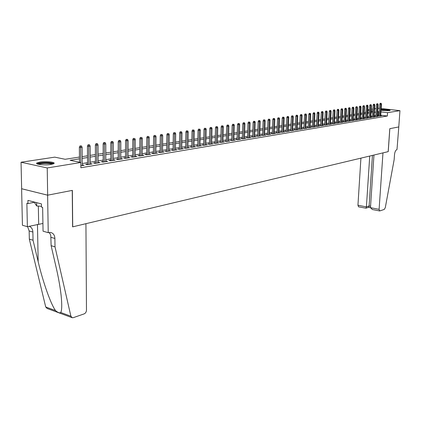<?xml version="1.0" encoding="UTF-8"?>
<svg xmlns="http://www.w3.org/2000/svg" width="421" height="421" viewBox="0 0 421 421"><rect width="100%" height="100%" fill="white"/><g stroke="black" fill="none" stroke-linecap="round" stroke-linejoin="round"><path stroke-width="0.63" d="M381.1 109.481C386.015 109.386 389.051 109.697 390.199 110.413L381.047 110.228M50.941 164.448C44.852 165.511 34.359 164.358 36.959 162.927L39.921 162.09C46.01 161.064 56.303 162.185 53.804 163.622L50.941 164.448M398.792 126.931L389.835 128.673L388.23 151.628L382.973 152.881L379.1 209.353L379.7 210.958L384.268 209.426L385.289 207.664L394.151 159.685L394.519 154.554C394.845 151.792 395.672 150.118 396.998 149.539L398.792 126.931L389.788 128.684L388.183 151.639L72.717 226.835L72.365 190.376L47.662 195.181L21.65 188.74L21.05 162.232L54.751 157.144L65.155 159.28L79.448 157.054M365.686 112.528L366.038 110.097M367.765 109.839L369.475 109.581M371.19 109.318L372.869 109.065M374.574 108.807L376.221 108.56M377.911 108.302L379.51 108.323M379.016 115.743L378.111 115.891L379.6 116.07L381.563 115.743L380.684 115.638M375.711 116.291L374.795 116.443L376.29 116.622L378.279 116.291L377.39 116.185M372.359 116.843L371.438 116.996L372.938 117.18L374.953 116.843L374.053 116.733M368.97 117.406L368.038 117.559L369.543 117.743L371.585 117.406L370.675 117.296M365.539 117.975L364.597 118.133L366.102 118.317L368.17 117.975L367.254 117.859M362.06 118.554L361.107 118.711L362.618 118.896L364.718 118.548L363.786 118.433M358.534 119.138L357.571 119.296L359.092 119.485L361.213 119.132L360.276 119.017M354.966 119.727L353.993 119.89L355.513 120.08L357.666 119.722L356.713 119.601M351.346 120.327L350.361 120.49L351.893 120.685L354.072 120.322L353.108 120.201M347.683 120.932L346.688 121.095L348.225 121.295L350.43 120.927L349.456 120.801M343.968 121.548L342.962 121.716L344.504 121.911L346.741 121.543L345.757 121.416M340.2 122.174L339.184 122.343L340.731 122.543L342.999 122.164L342.005 122.037M336.384 122.806L335.358 122.974L336.911 123.179L339.21 122.795L338.205 122.664M332.516 123.442L331.48 123.616L333.037 123.821L335.369 123.432L334.348 123.3M328.596 124.095L327.543 124.269L329.111 124.474L331.474 124.084L330.443 123.948M324.623 124.753L323.56 124.926L325.128 125.137L327.522 124.737L326.48 124.6M320.591 125.421L319.513 125.6L321.091 125.811L323.517 125.405L322.465 125.263M316.503 126.095L315.413 126.279L316.997 126.489L319.46 126.084L318.392 125.937M312.361 126.784L311.256 126.968L312.845 127.184L315.34 126.768L314.261 126.621M308.156 127.479L307.035 127.663L308.63 127.884L311.166 127.463L310.072 127.31M303.888 128.189L302.762 128.373L304.357 128.594L306.93 128.168L305.82 128.016M299.563 128.905L298.421 129.094L300.026 129.315L302.631 128.884L301.51 128.726M295.174 129.631L294.016 129.821L295.626 130.047L298.273 129.61L297.137 129.447M290.722 130.368L289.548 130.563L291.164 130.794L293.847 130.347L292.7 130.184M286.201 131.115L285.017 131.315L286.638 131.547L289.364 131.094L288.196 130.926M281.617 131.878L280.412 132.078L282.038 132.31L284.807 131.852L283.628 131.678M276.96 132.647L275.744 132.852L277.376 133.089L280.181 132.62L278.986 132.447M272.234 133.431L271.003 133.636L272.64 133.878L275.492 133.399L274.276 133.225M267.435 134.225L266.188 134.431L267.83 134.678L270.724 134.194L269.498 134.015M262.567 135.03L261.299 135.241L262.951 135.488L265.888 134.999L264.646 134.815M257.62 135.851L256.336 136.062L257.994 136.315L260.978 135.815L259.715 135.63M252.595 136.683L251.295 136.899L252.958 137.151L255.989 136.646L254.71 136.451M247.495 137.53L246.174 137.746L247.843 138.004L250.921 137.488L249.627 137.293M242.312 138.388L240.975 138.609L242.649 138.867L245.775 138.346L244.464 138.146M237.044 139.262L235.692 139.483L237.37 139.746L240.549 139.219L239.217 139.009M231.697 140.146L230.324 140.372L232.008 140.64L235.234 140.104L233.881 139.888M226.256 141.046L224.867 141.277L226.556 141.545L229.834 140.998L228.466 140.782M220.73 141.961L219.32 142.198L221.014 142.466L224.351 141.914L222.962 141.693M215.115 142.893L213.684 143.129L215.384 143.408L218.773 142.84L217.362 142.614M209.405 143.84L207.953 144.077L209.658 144.361L213.105 143.787L211.674 143.55M203.601 144.798L202.127 145.045L203.838 145.329L207.343 144.745L205.89 144.503M197.696 145.777L196.202 146.024L197.917 146.313L201.48 145.719L200.007 145.477M191.692 146.771L190.176 147.024L191.897 147.318L195.518 146.713L194.023 146.461M185.582 147.782L184.045 148.039L185.772 148.334L189.455 147.724L187.94 147.461M179.367 148.813L177.809 149.071L179.535 149.371L183.288 148.75L181.746 148.481M173.047 149.86L171.463 150.123L173.194 150.429L177.015 149.792L175.446 149.518M166.611 150.929L165.006 151.192L166.742 151.502L170.626 150.855L169.037 150.576M160.064 152.013L158.433 152.281L160.175 152.597L164.132 151.939L162.511 151.649M153.402 153.118L151.739 153.391L153.486 153.707L157.512 153.039L155.87 152.739M146.613 154.239L144.924 154.518L146.682 154.844L150.781 154.16L149.108 153.854M139.704 155.386L137.988 155.67L139.746 155.996L143.919 155.302L142.224 154.986M132.662 156.549L130.926 156.838L132.683 157.17L136.936 156.465L135.209 156.138M128.063 157.943L128.142 140.693L125.558 140.661L125.495 158.37L129.821 157.649L128.068 157.312M118.19 158.949L116.391 159.243L118.164 159.591L122.574 158.854L120.811 158.512L120.806 159.149M110.749 160.18L108.918 160.485L110.691 160.833L115.191 160.085L113.375 159.743M103.166 161.438L101.303 161.743L103.082 162.101L107.665 161.338L105.818 160.996M95.43 162.716L93.541 163.032L95.32 163.39L99.993 162.617L98.114 162.274M87.547 164.022L85.626 164.343L87.41 164.711L92.173 163.916L90.257 163.574M79.458 158.812L70.086 160.29L80.832 162.501L80.874 167.763L387.341 116.017L380.71 115.222M379.063 115.028L377.458 115.117M375.769 115.391L374.122 115.659M372.422 115.943L370.743 116.217M369.028 116.496L367.322 116.775M365.596 117.059L363.855 117.343M362.118 117.633L360.339 117.922M358.592 118.206L356.782 118.506M355.019 118.796L353.177 119.096M351.403 119.385L349.525 119.696M347.735 119.99L345.82 120.301M344.02 120.595L342.068 120.916M340.257 121.216L338.268 121.543M336.442 121.843L334.411 122.174M332.574 122.474L330.506 122.811M328.648 123.116L326.543 123.464M324.675 123.769L322.523 124.121M320.644 124.432L318.45 124.79M316.555 125.1L314.319 125.469M312.408 125.779L310.13 126.153M308.204 126.468L305.878 126.853M303.941 127.168L301.568 127.558M299.61 127.879L297.194 128.273M295.221 128.6L292.753 129.005M290.769 129.331L288.248 129.742M286.248 130.068L283.68 130.489M281.66 130.82L279.039 131.252M277.002 131.584L274.329 132.026M272.276 132.362L269.545 132.81M267.477 133.147L264.693 133.604M262.609 133.946L259.762 134.415M257.663 134.757L254.752 135.236M252.637 135.583L249.669 136.067M247.532 136.42L244.501 136.914M242.349 137.267L239.254 137.772M237.081 138.13L233.923 138.651M231.729 139.009L228.503 139.535M226.293 139.898L222.993 140.44M220.762 140.809L217.399 141.356M215.147 141.73L211.705 142.293M209.432 142.666L205.916 143.24M203.627 143.619L200.033 144.203M197.723 144.587L194.049 145.187M191.713 145.571L187.961 146.187M185.603 146.571L181.767 147.203M179.388 147.592L175.468 148.234M173.068 148.629L169.058 149.287M166.632 149.681L162.527 150.355M160.08 150.755L155.886 151.444M153.412 151.849L149.123 152.555M146.624 152.965L142.235 153.681M139.714 154.097L135.22 154.833M132.673 155.249L128.073 156.007M125.5 156.428L120.795 157.196M118.196 157.622L113.375 158.412M110.749 158.843L105.813 159.654M103.161 160.091L98.109 160.917M95.425 161.359L90.252 162.206M87.542 162.648L82.242 163.516M80.858 165.8L84.2 165.243L82.253 164.9M125.49 158.37L123.727 158.033L125.495 157.738M47.662 195.181L47.226 167.958L21.05 162.232M398.776 126.937L399.95 110.66L387.573 112.67L380.937 111.897M381.163 108.513L399.95 110.66M387.341 116.017L387.573 112.67M80.832 162.501L47.226 167.958M379.284 111.702L377.679 111.786M375.99 112.054L374.343 112.312M372.638 112.581L370.964 112.844M369.249 113.117L367.538 113.386M365.812 113.659L364.07 113.933M362.328 114.207L360.555 114.486M358.803 114.765L356.997 115.049M355.235 115.328L353.387 115.617M351.614 115.896L349.735 116.196M347.946 116.475L346.03 116.78M344.225 117.064L342.273 117.37M340.463 117.654L338.468 117.969M336.642 118.259L334.611 118.58M332.774 118.869L330.701 119.196M328.848 119.485L326.738 119.822M324.87 120.117L322.718 120.453M320.839 120.748L318.644 121.095M316.745 121.395L314.508 121.748M312.598 122.048L310.314 122.411M308.388 122.711L306.062 123.079M304.12 123.385L301.746 123.758M299.794 124.069L297.368 124.453M295.4 124.763L292.927 125.153M290.943 125.463L288.422 125.863M286.417 126.179L283.849 126.584M281.828 126.9L279.202 127.316M277.171 127.637L274.492 128.058M272.44 128.384L269.703 128.815M267.635 129.142L264.846 129.579M262.762 129.91L259.915 130.357M257.81 130.689L254.9 131.147M252.779 131.484L249.811 131.952M247.674 132.289L244.643 132.768M242.485 133.104L239.391 133.594M237.212 133.936L234.055 134.436M231.855 134.783L228.629 135.288M226.414 135.641L223.114 136.162M220.883 136.515L217.515 137.046M215.257 137.399L211.816 137.941M209.542 138.299L206.022 138.856M203.727 139.219L200.133 139.783M197.817 140.151L194.144 140.73M191.808 141.098L188.05 141.688M185.693 142.061L181.851 142.666M179.467 143.045L175.541 143.661M173.136 144.04L169.121 144.677M166.695 145.056L162.59 145.703M160.138 146.092L155.938 146.755M153.465 147.145L149.166 147.824M146.666 148.213L142.272 148.908M139.746 149.308L135.246 150.018M132.699 150.418L128.095 151.144M125.516 151.549L120.806 152.291M118.201 152.702L113.381 153.465M110.749 153.881L105.808 154.66M103.15 155.075L98.093 155.875M95.409 156.296L90.226 157.117M87.51 157.543L82.206 158.38M372.748 110.939L371.101 110.744M369.412 110.549L367.733 110.349M82.19 156.628L87.5 155.802M90.215 155.381L95.399 154.575M98.088 154.154L103.15 153.37M105.808 152.955L110.749 152.186M113.381 151.776L118.206 151.023M120.811 150.618L125.526 149.887M128.1 149.487L132.71 148.771M135.257 148.371L139.756 147.671M142.282 147.282L146.682 146.597M149.181 146.208L153.481 145.54M155.954 145.156L160.159 144.498M162.611 144.119L166.716 143.482M169.147 143.103L173.163 142.477M175.568 142.103L179.493 141.493M181.877 141.119L185.719 140.525M188.082 140.156L191.839 139.572M194.176 139.209L197.849 138.635M200.17 138.277L203.764 137.714M206.058 137.362L209.579 136.814M211.852 136.457L215.299 135.925M217.552 135.573L220.925 135.046M223.156 134.699L226.456 134.188M228.671 133.841L231.903 133.341M234.097 132.999L237.26 132.504M239.433 132.168L242.533 131.689M244.69 131.352L247.722 130.878M249.864 130.547L252.832 130.084M254.952 129.752L257.863 129.3M259.962 128.973L262.815 128.531M264.898 128.205L267.693 127.773M269.761 127.452L272.492 127.026M274.545 126.705L277.223 126.289M279.26 125.974L281.886 125.563M283.907 125.253L286.48 124.853M288.48 124.537L291 124.148M292.99 123.837L295.458 123.453M297.431 123.148L299.852 122.769M301.81 122.464L304.183 122.095M306.125 121.795L308.451 121.432M310.377 121.132L312.661 120.78M314.571 120.48L316.813 120.132M318.708 119.838L320.902 119.496M322.786 119.201L324.938 118.869M326.807 118.58L328.917 118.248M330.769 117.959L332.843 117.638M334.679 117.354L336.711 117.038M338.542 116.754L340.531 116.443M342.347 116.159L344.299 115.859M346.099 115.575L348.014 115.28M349.804 115.001L351.682 114.707M353.461 114.433L355.303 114.144M357.066 113.87L358.876 113.591M360.629 113.317L362.402 113.038M364.144 112.77L365.886 112.496M367.612 112.228L369.322 111.965M371.038 111.697L372.711 111.439M378.447 114.954L378.674 111.628M82.421 165.537L82.416 164.874M90.399 164.211L90.394 163.553M98.219 162.911L98.219 162.253M105.892 161.632L105.892 160.985M113.423 160.38L113.423 159.738M80.69 146.076L81.5 145.961L79.969 145.94L80.69 146.076L80.658 147.539L82.121 147.329L82.253 165.569M80.774 162.485L80.658 147.539L79.369 147.297L79.485 162.222M79.969 145.94L79.369 147.297M82.121 147.329L81.5 145.961M37.843 164.148L38.358 163.69C40.895 162.306 52.983 162.564 52.946 164.001M52.109 164.227C50.552 163.111 40.953 163.127 38.89 164.258L38.7 164.358M53.772 163.643C52.036 162.227 39.932 162.211 37.316 163.627L37.001 163.806M34.885 202.206L34.906 203.322L36.695 205.974L41.49 206.29M36.632 202.659L36.695 205.974M389.657 110.586L381.063 110.007M381.052 110.144L389.23 110.639M387.804 110.718L382.252 110.418M85.931 223.688L86.479 310.151C86.352 311.966 85.574 313.213 84.147 313.882L73.28 317.666L72.312 317.755L70.902 316.234L55.009 246.843L54.888 238.47C54.693 235.129 53.288 233.134 50.673 232.487L48.226 232.676L47.62 195.186L72.238 190.403L72.596 226.866L85.931 223.688M71.796 317.566L47.141 308.477L45.715 306.972L29.328 239.133L33.038 240.244L38.169 261.646C42.879 281.875 50.92 304.42 55.514 310.572C57.898 312.608 59.656 313.25 60.782 312.508C61.929 310.161 62.045 304.467 61.124 295.431C60.14 286.854 58.477 277.518 56.14 267.43L51.12 245.675L50.804 235.702L50.141 233.897L49.047 232.492M51.12 245.675L55.009 246.843M29.328 239.133L29.16 230.966L27.602 226.63M29.128 226.287C31.454 227.13 32.706 229.05 32.875 232.05L33.038 240.244M47.62 195.186L21.608 188.745L22.434 225.261L27.376 226.682L26.876 203.275L27.975 203.559L34.838 202.191M48.226 232.676L43.058 231.192L42.642 207.406L41.5 207.106L41.447 203.901L27.912 200.401L27.975 203.559M27.376 226.682L42.921 223.467M360.918 158.138L357.945 205.248L366.407 206.89L369.101 205.995L370.559 206.274M369.727 156.038L366.407 206.89L365.954 208.195L368.649 207.295L369.101 205.995L372.438 155.391M373.959 155.028L370.469 207.674L379.1 209.353M365.954 208.195L358.571 206.832L357.945 205.248M379.7 210.958L372.375 209.526L370.469 207.674M88.757 144.924L89.557 144.813L88.042 144.792L88.757 144.924L88.731 146.376L90.168 146.171L90.262 164.232M88.831 164.474L88.731 146.376L87.447 146.134L87.552 164.685M88.042 144.792L87.447 146.134M90.168 146.171L89.557 144.813M96.672 143.798L97.456 143.687L95.956 143.666L96.672 143.798L96.651 145.234L98.056 145.029L98.114 162.927M96.714 163.159L96.651 145.234L95.362 144.998L95.435 163.374M95.956 143.666L95.362 144.998M98.056 145.029L97.456 143.687M104.434 142.693L105.203 142.582L103.719 142.566L104.434 142.693L104.413 144.114L105.797 143.914L105.818 161.643M104.445 161.875L104.413 144.114L103.129 143.882L103.166 162.085M103.719 142.566L103.129 143.882M105.797 143.914L105.203 142.582M112.049 141.609L112.802 141.503L111.333 141.482L112.049 141.609L112.028 143.019L113.386 142.819L113.375 160.385M112.023 160.612L112.028 143.019L110.749 142.787L110.749 160.822M111.333 141.482L110.749 142.787M113.386 142.819L112.802 141.503M119.517 140.546L120.253 140.44L118.806 140.419L119.517 140.546L119.501 141.94L120.832 141.745L120.79 159.154M119.464 159.375L119.501 141.94L118.222 141.714L118.19 159.585M118.806 140.419L118.222 141.714M120.832 141.745L120.253 140.44M126.847 139.504L127.574 139.398L126.137 139.377L126.847 139.504L126.763 158.159M126.137 139.377L125.558 140.661M128.142 140.693L127.574 139.398M134.041 138.477L133.331 138.356L134.041 138.477L134.031 139.846L135.309 139.661L135.204 156.754M133.931 156.965L134.031 139.846L132.757 139.625L132.662 157.17M133.331 138.356L132.757 139.625M135.309 139.661L134.752 138.377M141.103 137.472L140.398 137.351L141.103 137.472L141.093 138.825L142.351 138.646L142.219 155.586M140.967 155.796L141.093 138.825L139.825 138.609L139.698 155.986M140.398 137.351L139.825 138.609M142.351 138.646L141.803 137.372M148.034 136.483L147.329 136.367L148.034 136.483L148.029 137.825L149.266 137.646L149.102 154.439M147.871 154.644L148.029 137.825L146.761 137.614L146.608 154.828M147.329 136.367L146.761 137.614M149.266 137.646L148.724 136.388M154.844 135.515L154.139 135.399L154.844 135.515L154.839 136.841L156.054 136.667L155.865 153.312M154.654 153.518L154.839 136.841L153.576 136.636L153.391 153.691M154.139 135.399L153.576 136.636M156.054 136.667L155.517 135.42M161.527 134.562L160.827 134.446L161.527 134.562L161.527 135.878L162.722 135.709L162.506 152.207M161.317 152.407L161.527 135.878L160.269 135.673L160.059 152.576M160.827 134.446L160.269 135.673M162.722 135.709L162.19 134.467M168.095 133.625L167.4 133.515L168.095 133.625L168.1 134.93L169.268 134.762L169.026 151.123M167.863 151.318L168.1 134.93L166.842 134.725L166.605 151.481M167.4 133.515L166.842 134.725M169.268 134.762L168.747 133.536M174.547 132.704L173.852 132.594L174.547 132.704L174.552 133.999L175.704 133.836L175.436 150.055M174.294 150.244L174.552 133.999L173.299 133.799L173.036 150.402M173.852 132.594L173.299 133.799M175.704 133.836L175.189 132.615M180.888 131.805L180.193 131.694L180.888 131.805L180.893 133.089L182.025 132.925L181.735 149.008M180.609 149.197L180.893 133.089L179.646 132.889L179.362 149.344M180.193 131.694L179.646 132.889M182.025 132.925L181.514 131.715M187.119 130.915L186.424 130.81L187.119 130.915L187.129 132.189L188.24 132.026L187.929 147.976M186.819 148.16L187.129 132.189L185.882 131.994L185.572 148.303M186.424 130.81L185.882 131.994M188.24 132.026L187.734 130.831M193.244 130.047L192.555 129.936L193.244 130.047L193.255 131.305L194.344 131.147L194.013 146.966M192.923 147.145L193.255 131.305L192.008 131.11L191.681 147.282M192.555 129.936L192.008 131.11M194.344 131.147L193.849 129.957M199.265 129.189L198.575 129.084L199.265 129.189L199.275 130.436L200.349 130.278L199.996 145.966M198.928 146.145L199.275 130.436L198.033 130.247L197.686 146.276M198.575 129.084L198.033 130.247M200.349 130.278L199.859 129.1M205.18 128.342L204.495 128.242L205.18 128.342L205.195 129.584L206.248 129.431L205.88 144.987M204.827 145.166L205.195 129.584L203.959 129.394L203.585 145.287M204.495 128.242L203.959 129.394M206.248 129.431L205.769 128.263M211 127.516L210.316 127.41L211 127.516L211.016 128.742L212.052 128.594L211.663 144.024M210.626 144.198L211.016 128.742L209.784 128.558L209.395 144.314M210.316 127.41L209.784 128.558M212.052 128.594L211.579 127.431M216.726 126.7L216.041 126.6L216.726 126.7L216.741 127.916L217.762 127.768L217.352 143.077M216.336 143.251L216.741 127.916L215.51 127.737L215.105 143.361M216.041 126.6L215.51 127.737M217.762 127.768L217.294 126.621M222.356 125.9L221.672 125.8L222.356 125.9L222.372 127.105L223.377 126.958L222.946 142.145M221.946 142.314L222.372 127.105L221.146 126.926L220.72 142.419M221.672 125.8L221.146 126.926M223.377 126.958L222.914 125.821M227.893 125.111L227.214 125.011L227.893 125.111L227.908 126.305L228.898 126.163L228.45 141.23M227.466 141.393L227.908 126.305L226.693 126.126L226.245 141.498M227.214 125.011L226.693 126.126M228.898 126.163L228.44 125.032M233.339 124.332L232.666 124.237L233.339 124.332L233.36 125.521L234.334 125.379L233.871 140.33M232.902 140.488L233.36 125.521L232.145 125.342L231.682 140.588M232.666 124.237L232.145 125.342M234.334 125.379L233.881 124.258M238.702 123.569L238.028 123.474L238.702 123.569L238.723 124.748L239.681 124.611L239.202 139.44M238.249 139.598L238.723 124.748L237.512 124.574L237.034 139.693M238.028 123.474L237.512 124.574M239.681 124.611L239.233 123.495M243.98 122.816L243.306 122.721L243.98 122.816L244.001 123.984L244.943 123.848L244.448 138.567M243.512 138.725L244.001 123.984L242.791 123.816L242.296 138.814M243.306 122.721L242.791 123.816M244.943 123.848L244.501 122.743M249.169 122.079L248.501 121.985L249.169 122.079L249.195 123.237L250.121 123.106L249.611 137.709M248.69 137.862L249.195 123.237L247.99 123.069L247.48 137.946M248.501 121.985L247.99 123.069M250.121 123.106L249.685 122.006M254.284 121.353L253.616 121.259L254.284 121.353L254.305 122.5L255.221 122.369L254.694 136.862M253.784 137.014L254.305 122.5L253.105 122.332L252.584 137.093M253.616 121.259L253.105 122.332M255.221 122.369L254.789 121.28M259.315 120.632L258.652 120.543L259.315 120.632L259.341 121.774L260.236 121.643L259.699 136.03M258.804 136.178L259.341 121.774L258.147 121.611L257.605 136.257M258.652 120.543L258.147 121.611M260.236 121.643L259.815 120.564M264.267 119.927L263.604 119.838L264.267 119.927L264.299 121.059L265.183 120.932L264.63 135.209M263.746 135.357L264.299 121.059L263.104 120.895L262.551 135.43M263.604 119.838L263.104 120.895M265.183 120.932L264.762 119.859M269.145 119.232L268.487 119.143L269.145 119.232L269.177 120.353L270.045 120.232L269.482 134.399M268.614 134.546L269.177 120.353L267.988 120.195L267.424 134.615M268.487 119.143L267.988 120.195M270.045 120.232L269.629 119.164M273.95 118.548L273.292 118.459L273.95 118.548L273.982 119.664L274.839 119.538L274.266 133.604M273.408 133.746L273.982 119.664L272.797 119.501L272.219 133.815M273.292 118.459L272.797 119.501M274.839 119.538L274.429 118.48M278.686 117.875L278.028 117.791L278.686 117.875L278.718 118.98L279.56 118.859L278.97 132.82M278.128 132.962L278.718 118.98L277.534 118.822L276.944 133.025M278.028 117.791L277.534 118.822M279.56 118.859L279.155 117.806M283.349 117.212L282.696 117.127L283.349 117.212L283.38 118.306L284.212 118.185L283.612 132.052M282.78 132.189L283.38 118.306L282.202 118.154L281.602 132.247M282.696 117.127L282.202 118.154M284.212 118.185L283.812 117.143M287.938 116.559L287.29 116.47L287.938 116.559L287.975 117.643L288.79 117.527L288.18 131.289M287.364 131.426L287.975 117.643L286.801 117.491L286.185 131.484M287.29 116.47L286.801 117.491M288.79 117.527L288.396 116.491M292.463 115.912L291.816 115.828L292.463 115.912L292.5 116.991L293.305 116.875L292.684 130.542M291.879 130.673L292.5 116.991L291.332 116.838L290.706 130.726M291.816 115.828L291.332 116.838M293.305 116.875L292.916 115.849M296.926 115.275L296.279 115.196L296.926 115.275L296.958 116.349L297.752 116.233L297.121 129.8M296.326 129.931L296.958 116.349L295.795 116.201L295.158 129.984M296.279 115.196L295.795 116.201M297.752 116.233L297.368 115.212M301.32 114.654L300.673 114.57L301.32 114.654L301.352 115.717L302.136 115.601L301.494 129.073M300.71 129.205L301.352 115.717L300.194 115.564L299.547 129.252M300.673 114.57L300.194 115.564M302.136 115.601L301.752 114.591M305.651 114.033L305.009 113.954L305.651 114.033L305.683 115.091L306.456 114.98L305.804 128.352M305.036 128.484L305.683 115.091L304.53 114.944L303.873 128.526M305.009 113.954L304.53 114.944M306.456 114.98L306.078 113.975M309.919 113.428L309.277 113.349L309.919 113.428L309.956 114.475L310.719 114.365L310.056 127.647M309.293 127.773L309.956 114.475L308.803 114.328L308.14 127.816M309.277 113.349L308.803 114.328M310.719 114.365L310.34 113.365M314.124 112.828L313.487 112.749L314.124 112.828L314.166 113.87L314.913 113.759L314.245 126.953M313.492 127.074L314.166 113.87L313.019 113.723L312.34 127.116M313.487 112.749L313.019 113.723M314.913 113.759L314.545 112.77M318.276 112.239L317.639 112.16L318.276 112.239L318.313 113.27L319.055 113.165L318.376 126.263M317.634 126.384L318.313 113.27L317.171 113.128L316.487 126.421M317.639 112.16L317.171 113.128M319.055 113.165L318.686 112.175M322.365 111.654L321.733 111.576L322.365 111.654L322.407 112.681L323.139 112.575L322.449 125.584M321.718 125.705L322.407 112.681L321.265 112.539L320.576 125.742M321.733 111.576L321.265 112.539M323.139 112.575L322.77 111.597M326.401 111.081L325.77 111.002L326.401 111.081L326.438 112.097L327.159 111.991L326.464 124.916M325.743 125.037L326.438 112.097L325.307 111.96L324.607 125.069M325.77 111.002L325.307 111.96M327.159 111.991L326.801 111.023M330.38 110.513L329.748 110.439L330.38 110.513L330.422 111.523L331.132 111.423L330.427 124.258M329.717 124.374L330.422 111.523L329.29 111.386L328.58 124.406M329.748 110.439L329.29 111.386M331.132 111.423L330.774 110.455M334.3 109.955L333.679 109.881L334.3 109.955L334.342 110.96L335.042 110.855L334.332 123.606M333.632 123.721L334.342 110.96L333.216 110.823L332.501 123.753M333.679 109.881L333.216 110.823M335.042 110.855L334.69 109.897M338.174 109.402L337.547 109.328L338.174 109.402L338.216 110.402L338.905 110.302L338.184 122.964M337.495 123.079L338.216 110.402L337.095 110.265L336.368 123.106M337.547 109.328L337.095 110.265M338.905 110.302L338.558 109.349M341.989 108.86L341.368 108.786L341.989 108.86L342.036 109.849L342.715 109.749L341.989 122.332M341.31 122.443L342.036 109.849L340.915 109.718L340.184 122.469M341.368 108.786L340.915 109.718M342.715 109.749L342.368 108.802M345.757 108.323L345.141 108.25L345.757 108.323L345.799 109.307L346.472 109.207L345.741 121.706M345.067 121.822L345.799 109.307L344.688 109.176L343.952 121.843M345.141 108.25L344.688 109.176M346.472 109.207L346.13 108.271M349.472 107.792L348.856 107.718L349.472 107.792L349.519 108.771L350.183 108.676L349.441 121.09M348.777 121.201L349.519 108.771L348.409 108.639L347.662 121.222M348.856 107.718L348.409 108.639M350.183 108.676L349.84 107.739M353.14 107.271L352.53 107.197L353.14 107.271L353.187 108.239L353.84 108.144L353.093 120.485M352.44 120.59L353.187 108.239L352.082 108.113L351.33 120.611M352.53 107.197L352.082 108.113M353.84 108.144L353.503 107.218M356.761 106.755L356.15 106.687L356.761 106.755L356.803 107.718L357.45 107.623L356.698 119.885M356.055 119.99L356.803 107.718L355.703 107.592L354.945 120.006M356.15 106.687L355.703 107.592M357.45 107.623L357.119 106.702M360.334 106.245L359.723 106.176L360.334 106.245L360.376 107.202L361.013 107.113L360.255 119.29M359.618 119.396L360.376 107.202L359.281 107.076L358.518 119.411M359.723 106.176L359.281 107.076M361.013 107.113L360.686 106.197M363.855 105.745L363.249 105.676L363.855 105.745L363.902 106.697L364.533 106.602L363.77 118.706M363.139 118.811L363.902 106.697L362.807 106.571L362.039 118.827M363.249 105.676L362.807 106.571M364.533 106.602L364.207 105.692M367.338 105.25L366.733 105.182L367.338 105.25L367.38 106.192L368.007 106.103L367.233 118.127M366.612 118.233L367.38 106.192L366.291 106.071L365.517 118.243M366.733 105.182L366.291 106.071M368.007 106.103L367.68 105.197M370.769 104.761L370.17 104.692L370.769 104.761L370.817 105.697L371.433 105.608L370.659 117.559M370.043 117.664L370.817 105.697L369.733 105.576L368.954 117.675M370.17 104.692L369.733 105.576M371.433 105.608L371.112 104.713M374.164 104.276L373.564 104.208L374.164 104.276L374.211 105.208L374.816 105.124L374.037 116.996M373.432 117.096L374.211 105.208L373.127 105.087L372.343 117.106M373.564 104.208L373.127 105.087M374.816 105.124L374.501 104.229M377.511 103.798L376.911 103.734L377.511 103.798L377.558 104.724L378.158 104.64L377.369 116.443M376.774 116.543L377.558 104.724L376.479 104.608L375.69 116.549M376.911 103.734L376.479 104.608M378.158 104.64L377.842 103.75M380.816 103.329L380.221 103.261L380.816 103.329L380.863 104.25L381.458 104.166L380.663 115.896M380.074 115.991L380.863 104.25L379.789 104.129L378.995 116.001M380.221 103.261L379.789 104.129M381.458 104.166L381.147 103.282M50.994 237.333L54.888 238.47M32.875 232.05L29.16 230.966M45.715 306.972L55.514 310.572M60.782 312.508L70.902 316.234M38.169 261.646L37.469 224.404M38.337 206.085L38.674 224.13M368.491 207.348L370.464 207.732"/></g></svg>
